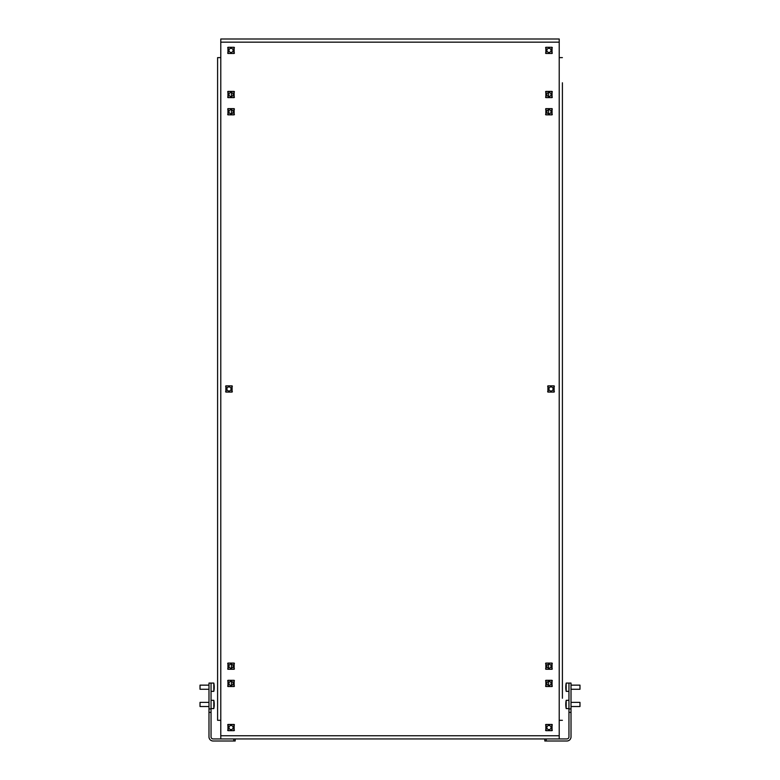 <?xml version="1.0" encoding="UTF-8"?>
<svg xmlns="http://www.w3.org/2000/svg" width="780" height="780" viewBox="0 0 780 780"><rect width="100%" height="100%" fill="white"/><g stroke="black" fill="none" stroke-linecap="round" stroke-linejoin="round"><path stroke-width="1.17" d="M220.779 57.623L217.601 57.623L217.601 720.31L220.779 720.31L220.779 735.755L559.221 735.755L559.221 42.169L220.779 42.169L220.779 720.31M562.399 695.146L562.399 392.067M562.399 388.966L562.399 85.888M562.399 82.787L562.399 698.246M546.195 741L544.81 741L544.81 738.933L235.189 738.933L235.189 741L233.805 741L233.805 738.933L546.195 738.933L546.195 741L566.875 741A4.134 4.134 0 0 0 571.018 736.866L571.018 712.384L568.951 712.384L568.951 736.866A2.067 2.067 0 0 1 566.875 738.933L546.195 738.933M559.221 42.169L559.221 39L220.779 39L220.779 42.169M554.122 385.866L547.911 385.866L547.911 392.067L554.122 392.067L554.122 385.866M227.945 686.527L234.156 686.527L234.156 680.316L227.945 680.316L227.945 686.527M227.945 669.279L234.156 669.279L234.156 663.078L227.945 663.078L227.945 669.279M545.844 663.078L545.844 669.279L552.055 669.279L552.055 663.078L545.844 663.078M232.089 385.866L225.878 385.866L225.878 392.067L232.089 392.067L232.089 385.866M234.156 53.479L234.156 47.278L227.945 47.278L227.945 53.479L234.156 53.479M545.844 724.454L545.844 730.655L552.055 730.655L552.055 724.454L545.844 724.454M552.055 47.278L545.844 47.278L545.844 53.479L552.055 53.479L552.055 47.278M552.055 108.644L545.844 108.644L545.844 114.855L552.055 114.855L552.055 108.644M552.055 91.406L545.844 91.406L545.844 97.617L552.055 97.617L552.055 91.406M234.156 97.617L234.156 91.406L227.945 91.406L227.945 97.617L234.156 97.617M234.156 114.855L234.156 108.644L227.945 108.644L227.945 114.855L234.156 114.855M545.844 680.316L545.844 686.527L552.055 686.527L552.055 680.316L545.844 680.316M227.945 730.655L234.156 730.655L234.156 724.454L227.945 724.454L227.945 730.655M559.221 735.755L559.221 738.933M220.779 738.933L220.779 735.755M559.221 57.623L562.399 57.623M562.399 720.31L559.221 720.31M548.603 685.464L548.603 681.379M548.603 668.216L548.603 664.141M548.603 113.792L548.603 109.707M548.603 96.554L548.603 92.469M231.397 92.469L231.397 96.554M231.397 109.707L231.397 113.792M231.397 664.141L231.397 668.216M231.397 681.379L231.397 685.464M211.048 708.932L208.982 708.932L208.982 683.075L211.048 683.075L211.048 712.384L208.982 712.384L208.982 736.866A4.134 4.134 0 0 0 213.125 741L233.805 741M233.805 738.933L213.125 738.933A2.067 2.067 0 0 1 211.048 736.866L211.048 712.384M208.982 712.384L208.982 708.932M571.018 708.932L571.018 683.075L568.951 683.075L568.951 708.932L571.018 708.932L571.018 712.384M568.951 712.384L568.951 708.932M208.982 685.142L200.021 685.142L200.021 689.276L208.982 689.276M211.048 683.075L213.808 683.075L213.808 691.353A20.894 20.894 0 0 0 214.091 689.559L214.091 689.559A20.894 20.894 0 0 0 214.217 687.56L214.091 687.56A20.758 20.758 0 0 0 214.091 686.868A20.758 20.758 0 0 1 214.091 687.56M213.808 683.075A20.894 20.894 0 0 1 214.091 684.869L214.091 684.869A20.894 20.894 0 0 1 214.217 686.868L214.091 686.868M208.982 702.38L200.021 702.38L200.021 706.524L208.982 706.524M211.048 700.313L213.808 700.313L213.808 708.591A20.894 20.894 0 0 0 214.11 706.631A20.894 20.631 180 0 0 214.217 704.847A20.894 3.315 180 0 1 214.091 705.169A20.758 20.504 180 0 0 214.091 704.486A20.894 3.315 -0 0 0 214.217 704.164A20.894 20.631 180 0 0 214.091 702.195A20.758 3.295 -0 0 0 214.091 702.136A20.758 3.295 -0 0 0 214.091 702.078A20.894 20.631 0 0 1 214.217 704.057L214.217 704.057M214.091 706.768A20.758 3.295 180 0 1 214.091 706.826A20.894 20.631 180 0 0 214.11 706.631A20.894 20.894 0 0 0 214.198 705.578A20.894 19.9 180 0 0 214.217 704.886A20.894 6.377 180 0 1 214.217 704.905M579.979 689.159L579.979 685.142L571.018 685.142M565.783 687.892A20.894 16 180 0 1 565.783 687.745A20.894 20.894 0 0 0 566.192 691.353L566.192 683.075A20.894 20.894 0 0 0 565.802 686.205A20.894 19.637 -0 0 0 565.783 686.77A20.894 7.147 0 0 1 565.909 686.088A20.758 19.51 -0 0 0 565.909 686.41A20.758 19.51 -0 0 0 565.909 686.731A20.894 7.147 180 0 0 565.783 687.414A20.894 19.637 -0 0 0 565.909 689.296A20.758 7.098 180 0 0 565.909 689.53A20.894 19.637 180 0 1 565.802 688.223A20.894 19.637 180 0 1 565.783 687.658L565.783 687.658M565.909 684.889A20.894 19.637 -0 0 0 565.802 686.205A20.894 20.894 0 0 0 565.783 686.673A20.894 16 -0 0 0 565.783 686.722A20.894 13.426 0 0 1 565.783 686.634M571.018 706.524L579.979 706.524L579.979 702.38L571.018 702.38M565.783 704.983A20.894 20.894 0 0 0 565.783 705.139A20.894 20.894 0 0 0 566.192 708.591L566.192 700.313A20.894 20.894 0 0 0 565.783 703.765A20.894 18.096 -0 0 0 565.783 703.979A20.894 10.442 0 0 1 565.909 702.985A20.758 17.979 -0 0 0 565.909 703.277A20.758 17.979 -0 0 0 565.909 703.579A20.894 10.442 180 0 0 565.783 704.574A20.894 18.096 -0 0 0 565.909 706.309A20.758 10.384 180 0 0 565.909 706.651A20.894 18.096 180 0 1 565.783 705.139A20.894 18.096 180 0 1 565.783 704.925L565.792 704.925A20.894 16 180 0 0 565.783 704.983A20.894 13.426 180 0 1 565.783 704.935L565.783 704.935M565.783 704.33L565.792 704.33A20.894 16 180 0 0 565.783 704.408A20.894 13.426 -0 0 0 565.783 704.506A20.894 13.426 180 0 1 565.783 704.447A20.894 10.442 0 0 1 565.783 704.33A20.894 18.096 180 0 1 565.792 703.979L565.832 703.979M565.909 702.254A20.894 18.096 -0 0 0 565.783 703.765A20.894 20.894 0 0 0 565.783 703.911A20.894 16 0 0 1 565.783 703.852M214.149 685.523A20.894 19.207 0 0 1 214.207 686.332A20.894 19.207 0 0 1 214.217 686.761L214.217 686.761M214.149 688.896A20.894 19.207 180 0 0 214.207 688.087A20.894 19.207 180 0 0 214.217 687.667A20.894 8.21 180 0 1 214.217 687.736M214.149 687.56A20.894 8.21 0 0 0 214.217 687.034A20.894 19.207 180 0 0 214.217 686.868M214.168 702.975A20.894 19.9 -0 0 1 214.198 703.326A20.894 19.9 -0 0 1 214.217 704.018L214.217 704.018M231.046 664.111A2.067 2.067 0 0 1 233.123 666.178A2.067 2.067 0 0 1 231.046 668.245A2.067 2.067 0 0 1 228.979 666.178A2.067 2.067 0 0 1 231.046 664.111M227.672 663.448L227.945 663.936M234.156 663.936L234.429 663.448M234.429 668.908L234.156 668.421M227.945 668.421L227.672 668.908M228.218 663.936L228.218 668.421M233.873 668.421L233.873 663.936M231.046 681.35A2.067 2.067 0 0 1 233.123 683.417A2.067 2.067 0 0 1 231.046 685.483A2.067 2.067 0 0 1 228.979 683.417A2.067 2.067 0 0 1 231.046 681.35M227.672 680.687L227.945 681.174M234.156 681.174L234.429 680.687M234.429 686.146L234.156 685.659M227.945 685.659L227.672 686.146M228.218 681.174L228.218 685.659M233.873 685.659L233.873 681.174M231.046 725.488A2.067 2.067 0 0 1 233.123 727.555A2.067 2.067 0 0 1 231.046 729.622A2.067 2.067 0 0 1 228.979 727.555A2.067 2.067 0 0 1 231.046 725.488M227.672 724.825L227.945 725.312M234.156 725.312L234.429 724.825M234.429 730.285L234.156 729.797M227.945 729.797L227.672 730.285M228.218 725.312L228.218 729.797M233.873 729.797L233.873 725.312M548.954 725.488A2.067 2.067 0 0 1 551.021 727.555A2.067 2.067 0 0 1 548.954 729.622A2.067 2.067 0 0 1 546.877 727.555A2.067 2.067 0 0 1 548.954 725.488M545.571 724.825L545.844 725.312M552.055 725.312L552.328 724.825M552.328 730.285L552.055 729.797M545.844 729.797L545.571 730.285M546.127 725.312L546.127 729.797M551.782 729.797L551.782 725.312M548.954 681.35A2.067 2.067 0 0 1 551.021 683.417A2.067 2.067 0 0 1 548.954 685.483A2.067 2.067 0 0 1 546.877 683.417A2.067 2.067 0 0 1 548.954 681.35M545.571 680.687L545.844 681.174M552.055 681.174L552.328 680.687M552.328 686.146L552.055 685.659M545.844 685.659L545.571 686.146M551.782 685.659L551.782 681.174L551.782 685.659M546.127 681.174L546.127 685.659M548.954 664.111A2.067 2.067 0 0 1 551.021 666.178A2.067 2.067 0 0 1 548.954 668.245A2.067 2.067 0 0 1 546.877 666.178A2.067 2.067 0 0 1 548.954 664.111M545.571 663.448L545.844 663.936M552.055 663.936L552.328 663.448M552.328 668.908L552.055 668.421M545.844 668.421L545.571 668.908M546.127 663.936L546.127 668.421M551.782 668.421L551.782 663.936M551.021 386.899A2.067 2.067 0 0 1 553.088 388.966A2.067 2.067 0 0 1 551.021 391.034A2.067 2.067 0 0 1 548.954 388.966A2.067 2.067 0 0 1 551.021 386.899M547.638 386.236L547.911 386.724M554.122 386.724L554.395 386.236M554.395 391.697L554.122 391.209M547.911 391.209L547.638 391.697M548.194 386.724L548.194 391.209L548.194 386.724M553.849 391.209L553.849 386.724M228.979 386.899A2.067 2.067 0 0 1 231.046 388.966A2.067 2.067 0 0 1 228.979 391.034A2.067 2.067 0 0 1 226.912 388.966A2.067 2.067 0 0 1 228.979 386.899M225.605 386.236L225.878 386.724M232.089 386.724L232.362 386.236M232.362 391.697L232.089 391.209M225.878 391.209L225.605 391.697M226.151 386.724L226.151 391.209L226.151 386.724M231.806 391.209L231.806 386.724M231.046 109.688A2.067 2.067 0 0 1 233.123 111.755A2.067 2.067 0 0 1 231.046 113.821A2.067 2.067 0 0 1 228.979 111.755A2.067 2.067 0 0 1 231.046 109.688M227.672 109.024L227.945 109.512M234.156 109.512L234.429 109.024M234.429 114.484L234.156 113.997M227.945 113.997L227.672 114.484M228.218 109.512L228.218 113.997L228.218 109.512M233.873 113.997L233.873 109.512L233.873 113.997M548.954 113.821A2.067 2.067 0 0 1 546.877 111.755A2.067 2.067 0 0 1 548.954 109.688A2.067 2.067 0 0 1 551.021 111.755A2.067 2.067 0 0 1 548.954 113.821M552.328 114.484L552.055 113.997M545.844 113.997L545.571 114.484M545.571 109.024L545.844 109.512M552.055 109.512L552.328 109.024M551.782 113.997L551.782 109.512M546.127 109.512L546.127 113.997M548.954 92.44A2.067 2.067 0 0 1 551.021 94.516A2.067 2.067 0 0 1 548.954 96.584A2.067 2.067 0 0 1 546.877 94.516A2.067 2.067 0 0 1 548.954 92.44M545.571 91.777L545.844 92.274M552.055 92.274L552.328 91.777M552.328 97.246L552.055 96.749M545.844 96.749L545.571 97.246M546.127 92.274L546.127 96.749L546.127 92.274M551.782 96.749L551.782 92.274M548.954 48.311A2.067 2.067 0 0 1 551.021 50.378A2.067 2.067 0 0 1 548.954 52.445A2.067 2.067 0 0 1 546.877 50.378A2.067 2.067 0 0 1 548.954 48.311M545.571 47.648L545.844 48.136M552.055 48.136L552.328 47.648M552.328 53.108L552.055 52.621M545.844 52.621L545.571 53.108M546.127 48.136L546.127 52.621L546.127 48.136M551.782 52.621L551.782 48.136M231.046 48.311A2.067 2.067 0 0 1 233.123 50.378A2.067 2.067 0 0 1 231.046 52.445A2.067 2.067 0 0 1 228.979 50.378A2.067 2.067 0 0 1 231.046 48.311M227.672 47.648L227.945 48.136M234.156 48.136L234.429 47.648M234.429 53.108L234.156 52.621M227.945 52.621L227.672 53.108M228.218 48.136L228.218 52.621L228.218 48.136M233.873 52.621L233.873 48.136M231.046 92.44A2.067 2.067 0 0 1 233.123 94.516A2.067 2.067 0 0 1 231.046 96.584A2.067 2.067 0 0 1 228.979 94.516A2.067 2.067 0 0 1 231.046 92.44M227.672 91.777L227.945 92.274M234.156 92.274L234.429 91.777M234.429 97.246L234.156 96.749M227.945 96.749L227.672 97.246M233.873 96.749L233.873 92.274L233.873 96.749M228.218 92.274L228.218 96.749M211.048 691.353L213.808 691.353M214.198 703.326A20.894 20.894 0 0 0 213.808 700.313M211.048 708.591L213.808 708.591M568.951 683.075L566.192 683.075M568.951 691.353L566.192 691.353M579.979 689.276L571.018 689.276M568.951 700.313L566.192 700.313M568.951 708.591L566.192 708.591M214.207 686.332A20.894 20.894 0 0 0 214.091 684.869M214.091 689.559A20.894 20.894 0 0 0 214.207 688.087"/></g></svg>
